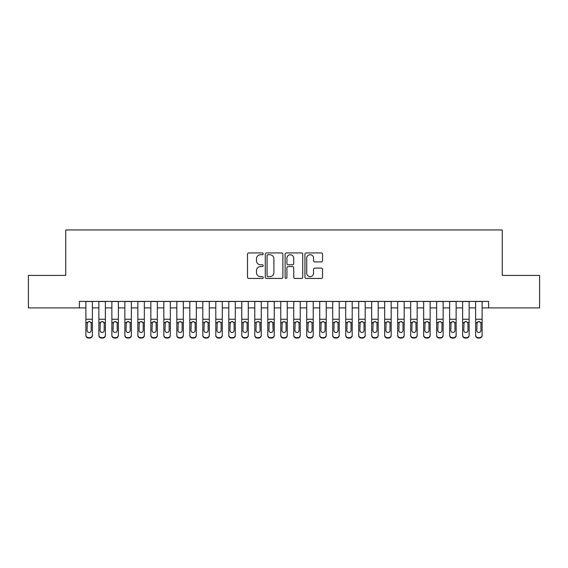 <?xml version="1.0" encoding="UTF-8"?>
<svg xmlns="http://www.w3.org/2000/svg" width="568" height="568" viewBox="0 0 568 568"><rect width="100%" height="100%" fill="white"/><g stroke="black" fill="none" stroke-linecap="round" stroke-linejoin="round"><path stroke-width="0.85" d="M263.218 253.825A0.895 0.895 0 0 0 262.324 252.93L248.777 252.93A1.278 1.278 0 0 0 247.499 254.208L247.499 277.156A1.278 1.278 0 0 0 248.777 278.434L262.324 278.434A0.895 0.895 0 0 0 263.218 277.539A0.895 0.895 0 0 0 262.324 276.651L260.57 276.651A4.082 4.082 0 0 1 256.488 272.569L256.488 270.659A4.082 4.082 0 0 1 260.57 266.577L262.324 266.577A0.895 0.895 0 0 0 263.218 265.682A0.895 0.895 0 0 0 262.324 264.787L260.57 264.787A4.082 4.082 0 0 1 256.488 260.712L256.488 258.795A4.082 4.082 0 0 1 260.57 254.72L262.324 254.72A0.895 0.895 0 0 0 263.218 253.825M321.268 261.919A1.278 1.278 0 0 0 322.539 260.648L322.539 254.208A1.278 1.278 0 0 0 321.268 252.93L306.223 252.93A1.278 1.278 0 0 0 304.945 254.208L304.945 277.156A1.278 1.278 0 0 0 306.223 278.434L321.268 278.434A1.278 1.278 0 0 0 322.539 277.156L322.539 269.381A1.278 1.278 0 0 0 321.268 268.103L314.828 268.103A1.278 1.278 0 0 0 313.55 269.381L313.55 273.236A3.408 3.408 0 0 1 310.142 276.651A3.408 3.408 0 0 1 306.727 273.236L306.727 258.128A3.408 3.408 0 0 1 310.142 254.72A3.408 3.408 0 0 1 313.55 258.128L313.55 260.648A1.278 1.278 0 0 0 314.828 261.919L321.268 261.919M79.392 307.906L28.4 307.906L28.4 275.423L65.746 275.423L65.746 229.955L502.254 229.955L502.254 275.423L539.6 275.423L539.6 307.906L488.608 307.906L488.608 301.409L79.392 301.409L79.392 307.906L85.889 307.906M282.885 254.208A1.278 1.278 0 0 0 281.607 252.93L266.562 252.93A1.278 1.278 0 0 0 265.284 254.208L265.284 277.156A1.278 1.278 0 0 0 266.562 278.434L281.607 278.434A1.278 1.278 0 0 0 282.885 277.156L282.885 254.208M286.393 252.93L301.438 252.93A1.278 1.278 0 0 1 302.716 254.208L302.716 277.156A1.278 1.278 0 0 1 301.438 278.434L294.998 278.434A1.278 1.278 0 0 1 293.72 277.156L293.72 267.847A1.278 1.278 0 0 0 292.449 266.577L288.175 266.577A1.278 1.278 0 0 0 286.904 267.847L286.904 277.539A0.895 0.895 0 0 1 286.009 278.434A0.895 0.895 0 0 1 285.115 277.539L285.115 254.208A1.278 1.278 0 0 1 286.393 252.93M92.378 307.906L98.875 307.906M105.371 307.906L111.868 307.906M118.364 307.906L124.861 307.906M131.357 307.906L137.854 307.906M144.343 307.906L150.839 307.906M157.336 307.906L163.832 307.906M170.329 307.906L176.826 307.906M183.322 307.906L189.811 307.906M196.308 307.906L202.804 307.906M209.301 307.906L215.797 307.906M222.294 307.906L228.79 307.906M235.287 307.906L241.776 307.906M248.273 307.906L254.769 307.906M261.266 307.906L267.762 307.906M274.259 307.906L280.755 307.906M287.245 307.906L293.741 307.906M300.238 307.906L306.734 307.906M313.231 307.906L319.727 307.906M326.224 307.906L332.713 307.906M339.21 307.906L345.706 307.906M352.203 307.906L358.699 307.906M365.196 307.906L371.692 307.906M378.189 307.906L384.678 307.906M391.175 307.906L397.671 307.906M404.167 307.906L410.664 307.906M417.16 307.906L423.657 307.906M430.146 307.906L436.643 307.906M443.139 307.906L449.636 307.906M456.132 307.906L462.629 307.906M469.125 307.906L475.622 307.906M482.111 307.906L488.608 307.906M267.968 254.72A0.895 0.895 0 0 0 267.074 255.607L267.074 275.757A0.895 0.895 0 0 0 267.968 276.651L269.814 276.651A4.082 4.082 0 0 0 273.897 272.569L273.897 258.795A4.082 4.082 0 0 0 269.814 254.72L267.968 254.72M293.72 258.191A3.408 3.408 0 0 0 290.312 254.776A3.408 3.408 0 0 0 286.904 258.191L286.904 263.516A1.278 1.278 0 0 0 288.175 264.787L292.449 264.787A1.278 1.278 0 0 0 293.72 263.516L293.72 258.191M85.889 323.029L85.889 335.056A2.599 2.577 -0 0 0 88.487 337.633L89.779 337.633A2.599 2.577 -0 0 0 92.378 335.056L92.378 335.468A2.599 2.577 180 0 1 89.779 338.045L89.779 337.633M91.214 330.42L91.214 323.575L91.214 330.42A2.08 2.059 180 0 1 89.133 332.479A2.08 2.059 180 0 0 91.214 330.42M87.053 330.825L87.053 330.42A2.08 2.059 180 0 0 89.133 332.479M88.047 321.793L87.053 323.412M90.22 321.793L89.133 321.488L90.979 322.617L91.214 323.575M92.378 301.409L92.378 335.056M85.889 301.409L85.889 335.468A2.599 2.577 180 0 0 88.487 338.045L89.779 338.045M85.889 322.617L87.287 322.617L87.053 330.42M87.287 322.617L89.133 321.488M98.875 323.029L98.875 335.468A2.599 2.577 180 0 0 101.473 338.045L102.772 338.045L102.772 337.633A2.599 2.577 0 0 0 105.371 335.056L105.371 335.468A2.599 2.577 180 0 1 102.772 338.045M104.2 330.42L104.2 323.575L104.2 330.42A2.08 2.059 180 0 1 102.126 332.479A2.08 2.059 180 0 0 104.2 330.42M100.046 330.825L100.046 330.42A2.08 2.059 180 0 0 102.126 332.479M101.04 321.793L100.046 323.412M103.206 321.793L102.126 321.488L103.972 322.617L104.2 323.575M111.868 323.029L111.868 335.468A2.599 2.577 180 0 0 114.466 338.045L115.766 338.045L115.766 337.633A2.599 2.577 0 0 0 118.364 335.056L118.364 335.468A2.599 2.577 180 0 1 115.766 338.045M117.193 330.42L117.193 323.575L117.193 330.42A2.08 2.059 180 0 1 115.112 332.479A2.08 2.059 180 0 0 117.193 330.42M113.039 330.825L113.039 330.42A2.08 2.059 180 0 0 115.112 332.479M114.033 321.793L113.039 323.412M116.199 321.793L115.112 321.488L116.965 322.617L117.193 323.575M124.861 323.029L124.861 335.468A2.599 2.577 180 0 0 127.459 338.045L128.758 338.045L128.758 337.633A2.599 2.577 0 0 0 131.357 335.056L131.357 335.468A2.599 2.577 180 0 1 128.758 338.045M130.186 330.42L130.186 323.575L130.186 330.42A2.08 2.059 180 0 1 128.105 332.479A2.08 2.059 180 0 0 130.186 330.42M126.025 330.825L126.025 330.42A2.08 2.059 180 0 0 128.105 332.479M127.019 321.793L126.025 323.412M129.192 321.793L128.105 321.488L129.958 322.617L130.186 323.575M137.854 323.029L137.854 335.468A2.599 2.577 180 0 0 140.445 338.045L141.744 338.045L141.744 337.633A2.599 2.577 0 0 0 144.343 335.056L144.343 335.468A2.599 2.577 180 0 1 141.744 338.045M143.179 330.42L143.179 323.575L143.179 330.42A2.08 2.059 180 0 1 141.098 332.479A2.08 2.059 180 0 0 143.179 330.42M139.018 330.825L139.018 330.42A2.08 2.059 180 0 0 141.098 332.479M140.012 321.793L139.018 323.412M142.185 321.793L141.098 321.488L142.944 322.617L143.179 323.575M105.371 301.409L105.371 335.468M98.875 301.409L98.875 335.056A2.599 2.577 0 0 0 101.473 337.633L102.772 337.633M101.473 337.633L101.473 338.045A2.599 2.577 180 0 1 98.875 335.468L98.875 335.056L98.875 335.468M98.875 322.617L100.273 322.617L100.046 330.42M100.273 322.617L102.126 321.488M118.364 301.409L118.364 335.468M111.868 301.409L111.868 335.056A2.599 2.577 0 0 0 114.466 337.633L115.766 337.633M114.466 337.633L114.466 338.045A2.599 2.577 180 0 1 111.868 335.468L111.868 335.056L111.868 335.468M111.868 322.617L113.266 322.617L113.039 330.42M113.266 322.617L115.112 321.488M131.357 301.409L131.357 335.468M124.861 301.409L124.861 335.056A2.599 2.577 0 0 0 127.459 337.633L128.758 337.633M127.459 337.633L127.459 338.045A2.599 2.577 180 0 1 124.861 335.468L124.861 335.056L124.861 335.468M124.861 322.617L126.259 322.617L126.025 330.42M126.259 322.617L128.105 321.488M144.343 301.409L144.343 335.468M137.854 301.409L137.854 335.056A2.599 2.577 0 0 0 140.445 337.633L141.744 337.633M140.445 337.633L140.445 338.045A2.599 2.577 180 0 1 137.854 335.468L137.854 335.056L137.854 335.468M137.854 322.617L139.252 322.617L139.018 330.42M139.252 322.617L141.098 321.488M150.839 323.029L150.839 335.468A2.599 2.577 180 0 0 153.438 338.045L154.737 338.045L154.737 337.633A2.599 2.577 0 0 0 157.336 335.056L157.336 335.468A2.599 2.577 180 0 1 154.737 338.045M156.164 330.42L156.164 323.575L156.164 330.42A2.08 2.059 180 0 1 154.091 332.479A2.08 2.059 180 0 0 156.164 330.42M152.011 330.825L152.011 330.42A2.08 2.059 180 0 0 154.091 332.479M153.005 321.793L152.011 323.412M155.171 321.793L154.091 321.488L155.937 322.617L156.164 323.575M157.336 301.409L157.336 335.468M150.839 301.409L150.839 335.056A2.599 2.577 0 0 0 153.438 337.633L154.737 337.633M153.438 337.633L153.438 338.045A2.599 2.577 180 0 1 150.839 335.468L150.839 335.056L150.839 335.468M150.839 322.617L152.238 322.617L152.011 330.42M152.238 322.617L154.091 321.488M163.832 323.029L163.832 335.468A2.599 2.577 180 0 0 166.431 338.045L167.73 338.045L167.73 337.633A2.599 2.577 0 0 0 170.329 335.056L170.329 335.468A2.599 2.577 180 0 1 167.73 338.045M169.157 330.42L169.157 323.575L169.157 330.42A2.08 2.059 180 0 1 167.077 332.479A2.08 2.059 180 0 0 169.157 330.42M165.004 330.825L165.004 330.42A2.08 2.059 180 0 0 167.077 332.479M165.998 321.793L165.004 323.412M168.163 321.793L167.077 321.488L168.93 322.617L169.157 323.575M170.329 301.409L170.329 335.468M163.832 301.409L163.832 335.056A2.599 2.577 0 0 0 166.431 337.633L167.73 337.633M166.431 337.633L166.431 338.045A2.599 2.577 180 0 1 163.832 335.468L163.832 335.056L163.832 335.468M163.832 322.617L165.231 322.617L165.004 330.42M165.231 322.617L167.077 321.488M176.826 323.029L176.826 335.468A2.599 2.577 180 0 0 179.424 338.045L180.723 338.045L180.723 337.633A2.599 2.577 0 0 0 183.322 335.056L183.322 335.468A2.599 2.577 180 0 1 180.723 338.045M182.15 330.42L182.15 323.575L182.15 330.42A2.08 2.059 180 0 1 180.07 332.479A2.08 2.059 180 0 0 182.15 330.42M177.99 330.825L177.99 330.42A2.08 2.059 180 0 0 180.07 332.479M178.984 321.793L177.99 323.412M181.156 321.793L180.07 321.488L181.916 322.617L182.15 323.575M183.322 301.409L183.322 335.468M176.826 301.409L176.826 335.056A2.599 2.577 0 0 0 179.424 337.633L180.723 337.633M179.424 337.633L179.424 338.045A2.599 2.577 180 0 1 176.826 335.468L176.826 335.056L176.826 335.468M176.826 322.617L178.224 322.617L177.99 330.42M178.224 322.617L180.07 321.488M189.811 323.029L189.811 335.468A2.599 2.577 180 0 0 192.41 338.045L193.709 338.045L193.709 337.633A2.599 2.577 0 0 0 196.308 335.056L196.308 335.468A2.599 2.577 180 0 1 193.709 338.045M195.144 330.42L195.144 323.575L195.144 330.42A2.08 2.059 180 0 1 193.063 332.479A2.08 2.059 180 0 0 195.144 330.42M190.983 330.825L190.983 330.42A2.08 2.059 180 0 0 193.063 332.479M191.977 321.793L190.983 323.412M194.149 321.793L193.063 321.488L194.909 322.617L195.144 323.575M196.308 301.409L196.308 335.468M189.811 301.409L189.811 335.056A2.599 2.577 0 0 0 192.41 337.633L193.709 337.633M192.41 337.633L192.41 338.045A2.599 2.577 180 0 1 189.811 335.468L189.811 335.056L189.811 335.468M189.811 322.617L191.217 322.617L190.983 330.42M191.217 322.617L193.063 321.488M202.804 323.029L202.804 335.468A2.599 2.577 180 0 0 205.403 338.045L206.702 338.045L206.702 337.633A2.599 2.577 0 0 0 209.301 335.056L209.301 335.468A2.599 2.577 180 0 1 206.702 338.045M208.129 330.42L208.129 323.575L208.129 330.42A2.08 2.059 180 0 1 206.056 332.479A2.08 2.059 180 0 0 208.129 330.42M203.976 330.825L203.976 330.42A2.08 2.059 180 0 0 206.056 332.479M204.97 321.793L203.976 323.412M207.135 321.793L206.056 321.488L207.902 322.617L208.129 323.575M209.301 301.409L209.301 335.468M202.804 301.409L202.804 335.056A2.599 2.577 0 0 0 205.403 337.633L206.702 337.633M205.403 337.633L205.403 338.045A2.599 2.577 180 0 1 202.804 335.468L202.804 335.056L202.804 335.468M202.804 322.617L204.203 322.617L203.976 330.42M204.203 322.617L206.056 321.488M215.797 323.029L215.797 335.468A2.599 2.577 180 0 0 218.396 338.045L219.695 338.045L219.695 337.633A2.599 2.577 0 0 0 222.294 335.056L222.294 335.468A2.599 2.577 180 0 1 219.695 338.045M221.122 330.42L221.122 323.575L221.122 330.42A2.08 2.059 180 0 1 219.042 332.479A2.08 2.059 180 0 0 221.122 330.42M216.969 330.825L216.969 330.42A2.08 2.059 180 0 0 219.042 332.479M217.963 321.793L216.969 323.412M220.128 321.793L219.042 321.488L220.895 322.617L221.122 323.575M222.294 301.409L222.294 335.468M215.797 301.409L215.797 335.056A2.599 2.577 0 0 0 218.396 337.633L219.695 337.633M218.396 337.633L218.396 338.045A2.599 2.577 180 0 1 215.797 335.468L215.797 335.056L215.797 335.468M215.797 322.617L217.196 322.617L216.969 330.42M217.196 322.617L219.042 321.488M228.79 323.029L228.79 335.468A2.599 2.577 180 0 0 231.389 338.045L232.688 338.045L232.688 337.633A2.599 2.577 0 0 0 235.287 335.056L235.287 335.468A2.599 2.577 180 0 1 232.688 338.045M234.115 330.42L234.115 323.575L234.115 330.42A2.08 2.059 180 0 1 232.035 332.479A2.08 2.059 180 0 0 234.115 330.42M229.955 330.825L229.955 330.42A2.08 2.059 180 0 0 232.035 332.479M230.949 321.793L229.955 323.412M233.121 321.793L232.035 321.488L233.881 322.617L234.115 323.575M235.287 301.409L235.287 335.468M228.79 301.409L228.79 335.056A2.599 2.577 0 0 0 231.389 337.633L232.688 337.633M231.389 337.633L231.389 338.045A2.599 2.577 180 0 1 228.79 335.468L228.79 335.056L228.79 335.468M228.79 322.617L230.189 322.617L229.955 330.42M230.189 322.617L232.035 321.488M241.776 323.029L241.776 335.468A2.599 2.577 180 0 0 244.375 338.045L245.674 338.045L245.674 337.633A2.599 2.577 0 0 0 248.273 335.056L248.273 335.468A2.599 2.577 180 0 1 245.674 338.045M247.108 330.42L247.108 323.575L247.108 330.42A2.08 2.059 180 0 1 245.028 332.479A2.08 2.059 180 0 0 247.108 330.42M242.948 330.825L242.948 330.42A2.08 2.059 180 0 0 245.028 332.479M243.942 321.793L242.948 323.412M246.114 321.793L245.028 321.488L246.874 322.617L247.108 323.575M248.273 301.409L248.273 335.468M241.776 301.409L241.776 335.056A2.599 2.577 0 0 0 244.375 337.633L245.674 337.633M244.375 337.633L244.375 338.045A2.599 2.577 180 0 1 241.776 335.468L241.776 335.056L241.776 335.468M241.776 322.617L243.175 322.617L242.948 330.42M243.175 322.617L245.028 321.488M261.266 301.409L261.266 335.468A2.599 2.577 180 0 1 258.667 338.045L258.667 337.633A2.599 2.577 0 0 0 261.266 335.056L261.266 335.468M254.769 301.409L254.769 335.056A2.599 2.577 0 0 0 257.368 337.633L258.667 337.633M257.368 337.633L257.368 338.045A2.599 2.577 180 0 1 254.769 335.468A2.599 2.577 180 0 0 257.368 338.045L258.667 338.045M259.867 322.617L260.094 330.42A2.08 2.059 180 0 1 258.021 332.479A2.08 2.059 180 0 1 255.941 330.42L256.168 322.617L258.021 321.488L259.867 322.617L261.266 322.617M254.769 335.468L254.769 323.029M274.259 301.409L274.259 335.468A2.599 2.577 180 0 1 271.66 338.045L271.66 337.633A2.599 2.577 0 0 0 274.259 335.056L274.259 335.468M267.762 301.409L267.762 335.056A2.599 2.577 0 0 0 270.361 337.633L271.66 337.633M270.361 337.633L270.361 338.045A2.599 2.577 180 0 1 267.762 335.468A2.599 2.577 180 0 0 270.361 338.045L271.66 338.045M272.86 322.617L273.087 330.42A2.08 2.059 180 0 1 271.007 332.479A2.08 2.059 180 0 1 268.934 330.42L269.161 322.617L271.007 321.488L272.86 322.617L274.259 322.617M267.762 335.468L267.762 323.029M258.021 332.479A2.08 2.059 180 0 0 260.094 330.42L260.094 323.575M255.941 330.825L255.941 330.42M256.935 321.793L255.941 323.412M259.1 321.793L258.021 321.488M271.007 332.479A2.08 2.059 180 0 0 273.087 330.42L273.087 323.575M268.934 330.825L268.934 330.42M269.928 321.793L268.934 323.412M272.093 321.793L271.007 321.488M280.755 323.029L280.755 335.468A2.599 2.577 180 0 0 283.354 338.045L284.646 338.045L284.646 337.633A2.599 2.577 0 0 0 287.245 335.056L287.245 335.468A2.599 2.577 180 0 1 284.646 338.045M286.08 330.42L286.08 323.575L286.08 330.42A2.08 2.059 180 0 1 284 332.479A2.08 2.059 180 0 0 286.08 330.42M281.92 330.825L281.92 330.42A2.08 2.059 180 0 0 284 332.479M282.914 321.793L281.92 323.412M285.086 321.793L284 321.488L285.846 322.617L286.08 323.575M287.245 301.409L287.245 335.468M280.755 301.409L280.755 335.056A2.599 2.577 0 0 0 283.354 337.633L284.646 337.633M283.354 337.633L283.354 338.045A2.599 2.577 180 0 1 280.755 335.468L280.755 335.056L280.755 335.468M280.755 322.617L282.154 322.617L281.92 330.42M282.154 322.617L284 321.488M293.741 323.029L293.741 335.468A2.599 2.577 180 0 0 296.34 338.045L297.639 338.045L297.639 337.633A2.599 2.577 0 0 0 300.238 335.056L300.238 335.468A2.599 2.577 180 0 1 297.639 338.045M299.066 330.42L299.066 323.575L299.066 330.42A2.08 2.059 180 0 1 296.993 332.479A2.08 2.059 180 0 0 299.066 330.42M294.913 330.825L294.913 330.42A2.08 2.059 180 0 0 296.993 332.479M295.907 321.793L294.913 323.412M298.072 321.793L296.993 321.488L298.839 322.617L299.066 323.575M300.238 301.409L300.238 335.468M293.741 301.409L293.741 335.056A2.599 2.577 0 0 0 296.34 337.633L297.639 337.633M296.34 337.633L296.34 338.045A2.599 2.577 180 0 1 293.741 335.468L293.741 335.056L293.741 335.468M293.741 322.617L295.14 322.617L294.913 330.42M295.14 322.617L296.993 321.488M306.734 323.029L306.734 335.468A2.599 2.577 180 0 0 309.333 338.045L310.632 338.045L310.632 337.633A2.599 2.577 0 0 0 313.231 335.056L313.231 335.468A2.599 2.577 180 0 1 310.632 338.045M312.059 330.42L312.059 323.575L312.059 330.42A2.08 2.059 180 0 1 309.979 332.479A2.08 2.059 180 0 0 312.059 330.42M307.906 330.825L307.906 330.42A2.08 2.059 180 0 0 309.979 332.479M308.9 321.793L307.906 323.412M311.065 321.793L309.979 321.488L311.832 322.617L312.059 323.575M313.231 301.409L313.231 335.468M306.734 301.409L306.734 335.056A2.599 2.577 0 0 0 309.333 337.633L310.632 337.633M309.333 337.633L309.333 338.045A2.599 2.577 180 0 1 306.734 335.468L306.734 335.056L306.734 335.468M306.734 322.617L308.133 322.617L307.906 330.42M308.133 322.617L309.979 321.488M319.727 323.029L319.727 335.468A2.599 2.577 180 0 0 322.326 338.045L323.625 338.045L323.625 337.633A2.599 2.577 0 0 0 326.224 335.056L326.224 335.468A2.599 2.577 180 0 1 323.625 338.045M325.052 330.42L325.052 323.575L325.052 330.42A2.08 2.059 180 0 1 322.972 332.479A2.08 2.059 180 0 0 325.052 330.42M320.892 330.825L320.892 330.42A2.08 2.059 180 0 0 322.972 332.479M321.886 321.793L320.892 323.412M324.058 321.793L322.972 321.488L324.825 322.617L325.052 323.575M326.224 301.409L326.224 335.468M319.727 301.409L319.727 335.056A2.599 2.577 0 0 0 322.326 337.633L323.625 337.633M322.326 337.633L322.326 338.045A2.599 2.577 180 0 1 319.727 335.468L319.727 335.056L319.727 335.468M319.727 322.617L321.126 322.617L320.892 330.42M321.126 322.617L322.972 321.488M332.713 323.029L332.713 335.468A2.599 2.577 180 0 0 335.312 338.045L336.611 338.045L336.611 337.633A2.599 2.577 0 0 0 339.21 335.056L339.21 335.468A2.599 2.577 180 0 1 336.611 338.045M338.045 330.42L338.045 323.575L338.045 330.42A2.08 2.059 180 0 1 335.965 332.479A2.08 2.059 180 0 0 338.045 330.42M333.885 330.825L333.885 330.42A2.08 2.059 180 0 0 335.965 332.479M334.879 321.793L333.885 323.412M337.051 321.793L335.965 321.488L337.811 322.617L338.045 323.575M339.21 301.409L339.21 335.468M332.713 301.409L332.713 335.056A2.599 2.577 0 0 0 335.312 337.633L336.611 337.633M335.312 337.633L335.312 338.045A2.599 2.577 180 0 1 332.713 335.468L332.713 335.056L332.713 335.468M332.713 322.617L334.119 322.617L333.885 330.42M334.119 322.617L335.965 321.488M345.706 323.029L345.706 335.468A2.599 2.577 180 0 0 348.305 338.045L349.604 338.045L349.604 337.633A2.599 2.577 0 0 0 352.203 335.056L352.203 335.468A2.599 2.577 180 0 1 349.604 338.045M351.031 330.42L351.031 323.575L351.031 330.42A2.08 2.059 180 0 1 348.958 332.479A2.08 2.059 180 0 0 351.031 330.42M346.878 330.825L346.878 330.42A2.08 2.059 180 0 0 348.958 332.479M347.872 321.793L346.878 323.412M350.037 321.793L348.958 321.488L350.804 322.617L351.031 323.575M352.203 301.409L352.203 335.468M345.706 301.409L345.706 335.056A2.599 2.577 0 0 0 348.305 337.633L349.604 337.633M348.305 337.633L348.305 338.045A2.599 2.577 180 0 1 345.706 335.468L345.706 335.056L345.706 335.468M345.706 322.617L347.105 322.617L346.878 330.42M347.105 322.617L348.958 321.488M358.699 323.029L358.699 335.468A2.599 2.577 180 0 0 361.298 338.045L362.597 338.045L362.597 337.633A2.599 2.577 0 0 0 365.196 335.056L365.196 335.468A2.599 2.577 180 0 1 362.597 338.045M364.024 330.42L364.024 323.575L364.024 330.42A2.08 2.059 180 0 1 361.944 332.479A2.08 2.059 180 0 0 364.024 330.42M359.871 330.825L359.871 330.42A2.08 2.059 180 0 0 361.944 332.479M360.865 321.793L359.871 323.412M363.03 321.793L361.944 321.488L363.797 322.617L364.024 323.575M365.196 301.409L365.196 335.468M358.699 301.409L358.699 335.056A2.599 2.577 0 0 0 361.298 337.633L362.597 337.633M361.298 337.633L361.298 338.045A2.599 2.577 180 0 1 358.699 335.468L358.699 335.056L358.699 335.468M358.699 322.617L360.098 322.617L359.871 330.42M360.098 322.617L361.944 321.488M371.692 323.029L371.692 335.468A2.599 2.577 180 0 0 374.291 338.045L375.59 338.045L375.59 337.633A2.599 2.577 0 0 0 378.189 335.056L378.189 335.468A2.599 2.577 180 0 1 375.59 338.045M377.017 330.42L377.017 323.575L377.017 330.42A2.08 2.059 180 0 1 374.937 332.479A2.08 2.059 180 0 0 377.017 330.42M372.856 330.825L372.856 330.42A2.08 2.059 180 0 0 374.937 332.479M373.85 321.793L372.856 323.412M376.023 321.793L374.937 321.488L376.783 322.617L377.017 323.575M378.189 301.409L378.189 335.468M371.692 301.409L371.692 335.056A2.599 2.577 0 0 0 374.291 337.633L375.59 337.633M374.291 337.633L374.291 338.045A2.599 2.577 180 0 1 371.692 335.468L371.692 335.056L371.692 335.468M371.692 322.617L373.091 322.617L372.856 330.42M373.091 322.617L374.937 321.488M384.678 323.029L384.678 335.468A2.599 2.577 180 0 0 387.277 338.045L388.576 338.045L388.576 337.633A2.599 2.577 0 0 0 391.175 335.056L391.175 335.468A2.599 2.577 180 0 1 388.576 338.045M390.01 330.42L390.01 323.575L390.01 330.42A2.08 2.059 180 0 1 387.93 332.479A2.08 2.059 180 0 0 390.01 330.42M385.85 330.825L385.85 330.42A2.08 2.059 180 0 0 387.93 332.479M386.844 321.793L385.85 323.412M389.016 321.793L387.93 321.488L389.776 322.617L390.01 323.575M397.671 323.029L397.671 335.468A2.599 2.577 180 0 0 400.27 338.045L401.569 338.045L401.569 337.633A2.599 2.577 0 0 0 404.167 335.056L404.167 335.468A2.599 2.577 180 0 1 401.569 338.045M402.996 330.42L402.996 323.575L402.996 330.42A2.08 2.059 180 0 1 400.923 332.479A2.08 2.059 180 0 0 402.996 330.42M398.842 330.825L398.842 330.42A2.08 2.059 180 0 0 400.923 332.479M399.836 321.793L398.842 323.412M402.002 321.793L400.923 321.488L402.769 322.617L402.996 323.575M410.664 323.029L410.664 335.468A2.599 2.577 180 0 0 413.263 338.045L414.562 338.045L414.562 337.633A2.599 2.577 0 0 0 417.16 335.056L417.16 335.468A2.599 2.577 180 0 1 414.562 338.045M415.989 330.42L415.989 323.575L415.989 330.42A2.08 2.059 180 0 1 413.909 332.479A2.08 2.059 180 0 0 415.989 330.42M411.835 330.825L411.835 330.42A2.08 2.059 180 0 0 413.909 332.479M412.829 321.793L411.835 323.412M414.995 321.793L413.909 321.488L415.762 322.617L415.989 323.575M391.175 301.409L391.175 335.468M384.678 301.409L384.678 335.056A2.599 2.577 0 0 0 387.277 337.633L388.576 337.633M387.277 337.633L387.277 338.045A2.599 2.577 180 0 1 384.678 335.468L384.678 335.056L384.678 335.468M384.678 322.617L386.084 322.617L385.85 330.42M386.084 322.617L387.93 321.488M404.167 301.409L404.167 335.468M397.671 301.409L397.671 335.056A2.599 2.577 0 0 0 400.27 337.633L401.569 337.633M400.27 337.633L400.27 338.045A2.599 2.577 180 0 1 397.671 335.468L397.671 335.056L397.671 335.468M397.671 322.617L399.07 322.617L398.842 330.42M399.07 322.617L400.923 321.488M417.16 301.409L417.16 335.468M410.664 301.409L410.664 335.056A2.599 2.577 0 0 0 413.263 337.633L414.562 337.633M413.263 337.633L413.263 338.045A2.599 2.577 180 0 1 410.664 335.468L410.664 335.056L410.664 335.468M410.664 322.617L412.063 322.617L411.835 330.42M412.063 322.617L413.909 321.488M423.657 323.029L423.657 335.468A2.599 2.577 180 0 0 426.256 338.045L427.555 338.045L427.555 337.633A2.599 2.577 0 0 0 430.146 335.056L430.146 335.468A2.599 2.577 180 0 1 427.555 338.045M428.982 330.42L428.982 323.575L428.982 330.42A2.08 2.059 180 0 1 426.902 332.479A2.08 2.059 180 0 0 428.982 330.42M424.821 330.825L424.821 330.42A2.08 2.059 180 0 0 426.902 332.479M425.815 321.793L424.821 323.412M427.988 321.793L426.902 321.488L428.748 322.617L428.982 323.575M430.146 301.409L430.146 335.468M423.657 301.409L423.657 335.056A2.599 2.577 0 0 0 426.256 337.633L427.555 337.633M426.256 337.633L426.256 338.045A2.599 2.577 180 0 1 423.657 335.468L423.657 335.056L423.657 335.468M423.657 322.617L425.056 322.617L424.821 330.42M425.056 322.617L426.902 321.488M436.643 323.029L436.643 335.468A2.599 2.577 180 0 0 439.241 338.045L440.541 338.045L440.541 337.633A2.599 2.577 0 0 0 443.139 335.056L443.139 335.468A2.599 2.577 180 0 1 440.541 338.045M441.975 330.42L441.975 323.575L441.975 330.42A2.08 2.059 180 0 1 439.895 332.479A2.08 2.059 180 0 0 441.975 330.42M437.814 330.825L437.814 330.42A2.08 2.059 180 0 0 439.895 332.479M438.808 321.793L437.814 323.412M440.981 321.793L439.895 321.488L441.741 322.617L441.975 323.575M443.139 301.409L443.139 335.468M436.643 301.409L436.643 335.056A2.599 2.577 0 0 0 439.241 337.633L440.541 337.633M439.241 337.633L439.241 338.045A2.599 2.577 180 0 1 436.643 335.468L436.643 335.056L436.643 335.468M436.643 322.617L438.042 322.617L437.814 330.42M438.042 322.617L439.895 321.488M449.636 323.029L449.636 335.468A2.599 2.577 180 0 0 452.235 338.045L453.534 338.045L453.534 337.633A2.599 2.577 0 0 0 456.132 335.056L456.132 335.468A2.599 2.577 180 0 1 453.534 338.045M454.961 330.42L454.961 323.575L454.961 330.42A2.08 2.059 180 0 1 452.888 332.479A2.08 2.059 180 0 0 454.961 330.42M450.807 330.825L450.807 330.42A2.08 2.059 180 0 0 452.888 332.479M451.801 321.793L450.807 323.412M453.967 321.793L452.888 321.488L454.734 322.617L454.961 323.575M456.132 301.409L456.132 335.468M449.636 301.409L449.636 335.056A2.599 2.577 0 0 0 452.235 337.633L453.534 337.633M452.235 337.633L452.235 338.045A2.599 2.577 180 0 1 449.636 335.468L449.636 335.056L449.636 335.468M449.636 322.617L451.035 322.617L450.807 330.42M451.035 322.617L452.888 321.488M462.629 323.029L462.629 335.468A2.599 2.577 180 0 0 465.227 338.045L466.527 338.045L466.527 337.633A2.599 2.577 0 0 0 469.125 335.056L469.125 335.468A2.599 2.577 180 0 1 466.527 338.045M467.954 330.42L467.954 323.575L467.954 330.42A2.08 2.059 180 0 1 465.874 332.479A2.08 2.059 180 0 0 467.954 330.42M463.8 330.825L463.8 330.42A2.08 2.059 180 0 0 465.874 332.479M464.794 321.793L463.8 323.412M466.96 321.793L465.874 321.488L467.727 322.617L467.954 323.575M469.125 301.409L469.125 335.468M462.629 301.409L462.629 335.056A2.599 2.577 0 0 0 465.227 337.633L466.527 337.633M465.227 337.633L465.227 338.045A2.599 2.577 180 0 1 462.629 335.468L462.629 335.056L462.629 335.468M462.629 322.617L464.028 322.617L463.8 330.42M464.028 322.617L465.874 321.488M475.622 323.029L475.622 335.468A2.599 2.577 180 0 0 478.22 338.045L479.513 338.045L479.513 337.633A2.599 2.577 0 0 0 482.111 335.056L482.111 335.468A2.599 2.577 180 0 1 479.513 338.045M480.947 330.42L480.947 323.575L480.947 330.42A2.08 2.059 180 0 1 478.867 332.479A2.08 2.059 180 0 0 480.947 330.42M476.786 330.825L476.786 330.42A2.08 2.059 180 0 0 478.867 332.479M477.78 321.793L476.786 323.412M479.953 321.793L478.867 321.488L480.713 322.617L480.947 323.575M482.111 301.409L482.111 335.468M475.622 301.409L475.622 335.056A2.599 2.577 0 0 0 478.22 337.633L479.513 337.633M478.22 337.633L478.22 338.045A2.599 2.577 180 0 1 475.622 335.468L475.622 335.056L475.622 335.468M475.622 322.617L477.021 322.617L476.786 330.42M477.021 322.617L478.867 321.488M90.979 322.617L92.378 322.617M85.889 319.259L92.378 319.259M85.889 301.501L92.378 301.501M88.487 337.633L88.487 338.045M103.972 322.617L105.371 322.617M98.875 319.259L105.371 319.259M98.875 301.501L105.371 301.501M116.965 322.617L118.364 322.617M111.868 319.259L118.364 319.259M111.868 301.501L118.364 301.501M129.958 322.617L131.357 322.617M124.861 319.259L131.357 319.259M124.861 301.501L131.357 301.501M142.944 322.617L144.343 322.617M137.854 319.259L144.343 319.259M137.854 301.501L144.343 301.501M155.937 322.617L157.336 322.617M150.839 319.259L157.336 319.259M150.839 301.501L157.336 301.501M168.93 322.617L170.329 322.617M163.832 319.259L170.329 319.259M163.832 301.501L170.329 301.501M181.916 322.617L183.322 322.617M176.826 319.259L183.322 319.259M176.826 301.501L183.322 301.501M194.909 322.617L196.308 322.617M189.811 319.259L196.308 319.259M189.811 301.501L196.308 301.501M207.902 322.617L209.301 322.617M202.804 319.259L209.301 319.259M202.804 301.501L209.301 301.501M220.895 322.617L222.294 322.617M215.797 319.259L222.294 319.259M215.797 301.501L222.294 301.501M233.881 322.617L235.287 322.617M228.79 319.259L235.287 319.259M228.79 301.501L235.287 301.501M246.874 322.617L248.273 322.617M241.776 319.259L248.273 319.259M241.776 301.501L248.273 301.501M254.769 322.617L256.168 322.617M254.769 319.259L261.266 319.259M254.769 301.501L261.266 301.501M267.762 322.617L269.161 322.617M267.762 319.259L274.259 319.259M267.762 301.501L274.259 301.501M285.846 322.617L287.245 322.617M280.755 319.259L287.245 319.259M280.755 301.501L287.245 301.501M298.839 322.617L300.238 322.617M293.741 319.259L300.238 319.259M293.741 301.501L300.238 301.501M311.832 322.617L313.231 322.617M306.734 319.259L313.231 319.259M306.734 301.501L313.231 301.501M324.825 322.617L326.224 322.617M319.727 319.259L326.224 319.259M319.727 301.501L326.224 301.501M337.811 322.617L339.21 322.617M332.713 319.259L339.21 319.259M332.713 301.501L339.21 301.501M350.804 322.617L352.203 322.617M345.706 319.259L352.203 319.259M345.706 301.501L352.203 301.501M363.797 322.617L365.196 322.617M358.699 319.259L365.196 319.259M358.699 301.501L365.196 301.501M376.783 322.617L378.189 322.617M371.692 319.259L378.189 319.259M371.692 301.501L378.189 301.501M389.776 322.617L391.175 322.617M384.678 319.259L391.175 319.259M384.678 301.501L391.175 301.501M402.769 322.617L404.167 322.617M397.671 319.259L404.167 319.259M397.671 301.501L404.167 301.501M415.762 322.617L417.16 322.617M410.664 319.259L417.16 319.259M410.664 301.501L417.16 301.501M428.748 322.617L430.146 322.617M423.657 319.259L430.146 319.259M423.657 301.501L430.146 301.501M441.741 322.617L443.139 322.617M436.643 319.259L443.139 319.259M436.643 301.501L443.139 301.501M454.734 322.617L456.132 322.617M449.636 319.259L456.132 319.259M449.636 301.501L456.132 301.501M467.727 322.617L469.125 322.617M462.629 319.259L469.125 319.259M462.629 301.501L469.125 301.501M480.713 322.617L482.111 322.617M475.622 319.259L482.111 319.259M475.622 301.501L482.111 301.501"/></g></svg>

